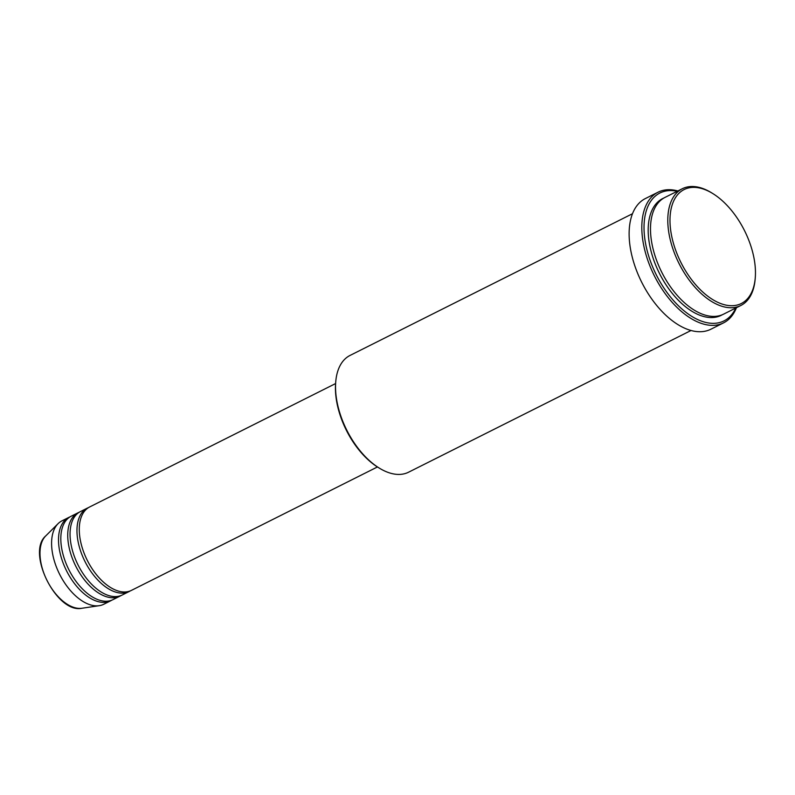 <?xml version="1.0" encoding="UTF-8"?>
<svg xmlns="http://www.w3.org/2000/svg" width="795" height="795" viewBox="0 0 795 795"><rect width="100%" height="100%" fill="white"/><g stroke="black" fill="none" stroke-linecap="round" stroke-linejoin="round"><path stroke-width="1.19" d="M335.589 383.568L89.616 506.981A46.647 26.016 63.4 0 0 85.482 556.51A46.647 26.016 63.4 0 0 126.922 591.788A46.647 26.016 63.4 0 0 131.463 590.367L377.436 466.953M88.493 507.608A46.647 26.016 63.4 0 0 87.311 508.134A46.647 26.016 63.4 0 0 83.177 557.673A46.647 26.016 63.4 0 0 124.616 592.951A46.647 26.016 63.4 0 0 129.158 591.53A46.647 26.016 63.4 0 0 130.281 590.894M87.311 508.134L80.394 511.602A46.647 26.016 63.4 0 0 76.26 561.141A46.647 26.016 63.4 0 0 117.69 596.419A46.647 26.016 63.4 0 0 122.231 594.998L129.158 591.53M79.262 512.238A46.647 26.016 63.4 0 0 78.089 512.765A46.647 26.016 63.4 0 0 73.945 562.304A46.647 26.016 63.4 0 0 115.384 597.582A46.647 26.016 63.4 0 0 119.926 596.161A46.647 26.016 63.4 0 0 121.059 595.525M78.089 512.765L71.162 516.233A46.647 26.016 63.4 0 0 67.028 565.772A46.647 26.016 63.4 0 0 108.458 601.05A46.647 26.016 63.4 0 0 113.009 599.629L119.926 596.161M70.04 516.869A46.647 26.016 63.4 0 0 68.857 517.396A46.647 26.016 63.4 0 0 64.723 566.934A46.647 26.016 63.4 0 0 106.152 602.212A46.647 26.016 63.4 0 0 110.694 600.791A46.647 26.016 63.4 0 0 111.827 600.155M690.338 187.61A63.759 35.556 63.4 0 0 676.297 251.936A63.759 35.556 63.4 0 0 735.107 305.459A63.759 35.556 63.4 0 0 755.25 278.021A63.759 35.556 63.4 0 0 712.906 193.622A63.759 35.556 63.4 0 0 690.338 187.61M755.25 278.021L755.131 279.373A65.309 36.431 -116.6 0 1 740.851 305.489A65.309 36.431 -116.6 0 1 734.491 307.476A65.309 36.431 -116.6 0 1 676.485 258.097A65.309 36.431 -116.6 0 1 682.279 188.743A65.309 36.431 -116.6 0 1 688.639 186.755A65.309 36.431 -116.6 0 1 711.754 192.907L712.906 193.622M379.145 468.017L377.993 467.311A63.759 35.556 -116.6 0 1 335.649 382.902L335.758 381.56A65.309 36.431 63.4 0 0 379.145 468.017A65.309 36.431 63.4 0 0 402.26 474.178A65.309 36.431 63.4 0 0 408.62 472.18L691.044 330.481M632.472 213.736L350.038 355.435A65.309 36.431 63.4 0 0 335.758 381.56M677.211 191.287A71.53 39.899 63.4 0 0 666.836 190.84A71.53 39.899 63.4 0 0 651.095 263.006A71.53 39.899 63.4 0 0 717.07 323.068A71.53 39.899 63.4 0 0 735.782 308.033M736.438 307.705A73.08 40.764 -116.6 0 1 723.579 322.859A73.08 40.764 -116.6 0 1 716.464 325.085A73.08 40.764 -116.6 0 1 651.542 269.813A73.08 40.764 -116.6 0 1 658.021 192.211A73.08 40.764 -116.6 0 1 665.137 189.985A73.08 40.764 -116.6 0 1 677.867 190.959M682.279 188.743L664.978 197.418A65.309 36.431 63.4 0 0 659.184 266.772A65.309 36.431 63.4 0 0 717.189 316.162A65.309 36.431 63.4 0 0 723.549 314.174L740.851 305.489M658.021 192.211L645.331 198.581A73.08 40.764 63.4 0 0 638.852 276.183A73.08 40.764 63.4 0 0 703.774 331.445A73.08 40.764 63.4 0 0 710.889 329.219L723.579 322.859M68.857 517.396L61.931 520.864A46.647 26.016 63.4 0 0 58.085 523.647A46.647 26.016 63.4 0 0 59.595 574.219A46.647 26.016 63.4 0 0 99.236 605.681A46.647 26.016 63.4 0 0 99.246 605.681A46.647 26.016 63.4 0 0 103.777 604.26L110.694 600.791M82.014 608.245L81.994 608.245C56.872 614.028 26.066 552.605 45.722 535.929A41.121 22.936 63.4 0 0 47.054 580.519A41.121 22.936 63.4 0 0 81.994 608.245A41.121 22.936 63.4 0 0 82.014 608.245A41.121 22.936 63.4 0 0 82.024 608.245L99.246 605.681M722.377 314.711A65.309 36.431 -116.6 0 1 714.884 317.314A65.309 36.431 -116.6 0 1 656.422 266.872A65.309 36.431 -116.6 0 1 663.835 198.035M45.722 535.929L58.085 523.647"/></g></svg>
